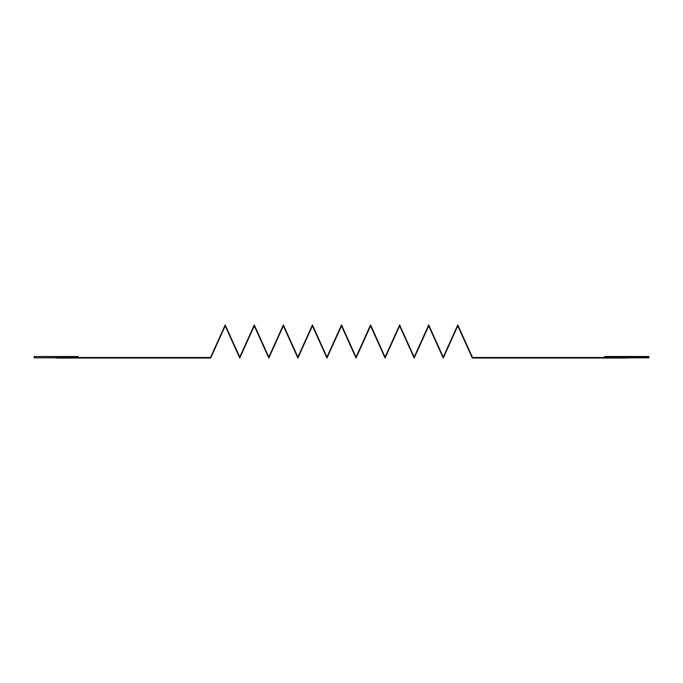 <?xml version="1.0" encoding="UTF-8"?>
<svg xmlns="http://www.w3.org/2000/svg" width="683" height="683" viewBox="0 0 683 683"><rect width="100%" height="100%" fill="white"/><g stroke="black" fill="none" stroke-linecap="round" stroke-linejoin="round"><path stroke-width="1.02" d="M648.85 357.516L648.85 356.517L648.85 357.516L604.762 357.516L648.85 357.516M34.15 357.841L78.238 357.516L78.238 356.517L34.15 356.517L34.15 357.516L34.15 356.517L78.238 356.517L78.238 357.516L210.501 357.516L225.211 324.963L239.75 357.107L254.281 324.963L268.82 357.107L283.36 324.963L297.89 357.107L312.43 324.963L326.961 357.107L341.5 324.963L356.031 357.107L341.5 324.963L326.961 357.107L312.43 324.963L297.89 357.107L283.36 324.963L268.82 357.107L254.281 324.963L239.75 357.107L225.211 324.963L210.501 357.516L34.15 357.841M56.194 358.037L210.68 358.037L56.194 358.037M225.211 325.893L210.68 358.037L225.211 325.893L239.75 358.037L225.211 325.893M254.281 325.893L239.75 358.037L254.281 325.893L268.82 358.037L254.281 325.893M283.36 325.893L268.82 358.037L283.36 325.893L297.89 358.037L283.36 325.893M312.43 325.893L297.89 358.037L312.43 325.893L326.961 358.037L312.43 325.893M341.5 325.893L326.961 358.037L341.5 325.893L356.031 358.037L341.5 325.893M370.57 325.893L356.039 358.037L370.57 325.893L385.101 358.037L370.57 325.893M370.57 324.963L385.101 357.107L370.57 324.963L356.039 357.107L370.57 324.963M399.64 325.893L385.11 358.037L399.64 325.893L414.18 358.037L399.64 325.893M399.64 324.963L414.18 357.107L428.711 324.963L443.25 357.107L457.781 324.963L472.32 357.107L457.781 324.963L443.25 357.107L428.711 324.963L414.18 357.107L399.64 324.963L385.11 357.107L399.64 324.963M428.711 325.893L414.18 358.037L428.711 325.893L443.25 358.037L428.711 325.893M457.781 325.893L443.25 358.037L457.781 325.893L472.32 358.037L457.781 325.893M604.762 356.517L604.762 357.516L472.499 357.516L604.762 357.516L604.762 356.517L648.85 356.517L604.762 356.517M626.806 358.037L472.32 358.037L626.806 358.037M626.806 357.841L648.85 357.841L626.806 357.841"/></g></svg>
